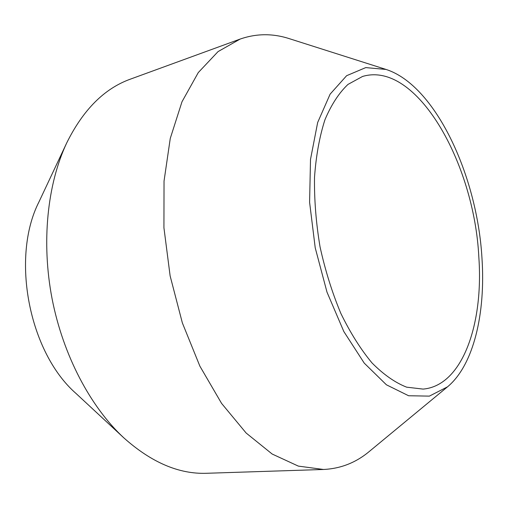 <?xml version="1.0" encoding="UTF-8"?>
<svg xmlns="http://www.w3.org/2000/svg" width="508" height="508" viewBox="0 0 508 508"><rect width="100%" height="100%" fill="white"/><g stroke="black" fill="none" stroke-linecap="round" stroke-linejoin="round"><path stroke-width="0.76" d="M386.036 69.437L289.363 38.678C272.777 33.299 256.375 33.433 240.151 39.072L130.391 79.146C104.362 88.5 83.128 109.779 66.688 142.989C47.339 184.106 41.199 242.176 52.083 298.761C63.113 355.327 90.481 406.908 123.787 437.826C151.435 462.496 179.076 474.313 206.718 473.278L323.501 469.475C340.658 468.655 355.924 462.648 369.303 451.472L447.504 386.842C473.729 365.125 485.699 313.144 481.971 258.159C477.234 175.558 435.4 85.242 386.036 69.437L365.741 67.602L346.634 75.692L330.13 94.132L317.659 122.511L310.509 159.398L309.594 202.286L315.22 247.809L326.993 292.138L343.853 331.584L364.255 363.137L386.417 384.804L408.616 395.751L429.362 396.126L447.504 386.842M66.688 142.989L38.976 201.886C10.604 257.48 29.013 352.546 76.086 393.529L123.787 437.826M478.822 256.997C474.339 163.328 416.566 60.306 362.541 76.46L347.993 84.404C339.001 92.894 331.318 104.68 324.942 119.761C319.519 136.595 316.046 155.797 314.509 177.381C314.211 199.911 316.059 223.076 320.046 246.869C325.228 270.44 332.162 292.621 340.849 313.411C350.33 332.854 360.731 349.377 372.04 362.966C383.584 374.574 395.116 382.645 406.622 387.166L423.088 389.096C462.477 385.75 483.673 323.964 478.822 256.997M240.151 39.072L218.053 51.6L198.285 72.568L181.991 101.765L170.269 138.411L164.04 181.077L163.925 227.73L170.129 275.908L182.359 322.91L199.879 366.154L221.583 403.403L246.139 433.026L272.161 454.031L298.323 466.103L323.501 469.475"/></g></svg>
